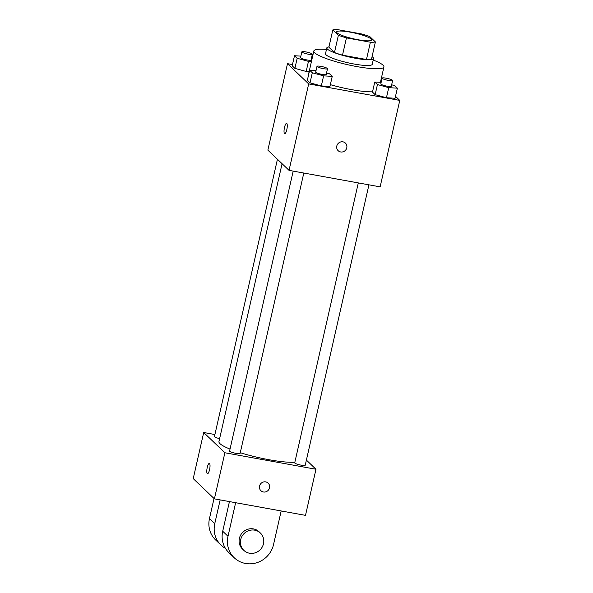 <?xml version="1.0" encoding="UTF-8"?>
<svg xmlns="http://www.w3.org/2000/svg" width="593" height="593" viewBox="0 0 593 593"><rect width="100%" height="100%" fill="white"/><g stroke="black" fill="none" stroke-linecap="round" stroke-linejoin="round"><path stroke-width="0.89" d="M358.083 39.731A17.968 2.928 -167.2 0 1 336.587 31.955A17.968 2.928 -167.2 0 1 354.762 33.082A17.968 2.928 -167.2 0 1 371.633 39.916A17.968 2.928 -167.2 0 1 358.083 39.731M375.399 41.947L369.832 36.618A23.194 3.773 -167.2 0 0 361.789 33.994L337.825 29.65A23.194 3.773 -167.2 0 0 332.821 29.917L338.395 35.246A23.194 3.773 -167.2 0 0 346.431 37.878L370.395 42.214A23.194 3.773 -167.2 0 0 375.399 41.947L371.47 59.241A23.194 3.773 -167.2 0 1 366.467 59.508L370.395 42.214M332.821 29.917L328.893 47.21L334.467 52.532L338.395 35.246M366.467 59.508L342.502 55.164L346.431 37.878M342.502 55.164A23.194 3.773 -167.2 0 1 334.467 52.532M328.974 46.854A23.957 3.899 12.8 0 0 326.817 47.914A23.957 3.899 12.8 0 0 327.41 49.1A23.957 3.899 12.8 0 0 352.42 57.691A23.957 3.899 12.8 0 0 373.546 58.529A23.957 3.899 12.8 0 0 372.063 56.646M373.546 58.529L372.241 64.296A23.957 3.899 -167.2 0 1 354.169 64.044A23.957 3.899 -167.2 0 1 326.098 54.86A23.957 3.899 -167.2 0 1 325.513 53.674L326.817 47.914M373.205 60.041A35.936 5.848 -167.2 0 1 383.923 66.95A35.936 5.848 -167.2 0 1 356.816 66.579A35.936 5.848 -167.2 0 1 313.83 51.02A35.936 5.848 -167.2 0 1 326.476 49.427M372.537 91.819A35.936 5.848 -167.2 0 1 351.582 89.632A35.936 5.848 -167.2 0 1 330.353 84.651M308.627 74.651A35.936 5.848 -167.2 0 1 308.59 74.073L313.83 51.02M300.873 56.12L294.491 55.735L292.201 65.816L294.877 68.373L306.173 71.457L309.146 71.642L306.173 71.457L308.464 61.375L311.436 61.553M292.482 64.57L287.501 63.666L308.679 83.909L399.771 100.41L395.509 96.34M380.914 82.383L380.506 81.99M316.017 70.597L309.635 70.211L307.344 80.292L310.02 82.85L321.317 85.933L329.945 86.459L332.236 76.378L329.56 73.821L326.535 72.991M381.151 82.397L374.761 82.004L372.471 92.093L375.147 94.65L386.451 97.734L395.071 98.26L397.369 88.172L394.693 85.614L391.662 84.792M287.501 63.666L267.858 150.111L289.043 170.361L308.679 83.909M286.812 129.645A5.241 1.356 100.3 0 1 284.722 133.699A5.241 1.356 100.3 0 1 284.321 128.296A5.241 1.356 100.3 0 1 286.589 123.381A5.241 1.356 100.3 0 1 286.812 129.645M289.043 170.361L380.135 186.862L399.771 100.41M345.408 143.121A5.241 4.989 -46.3 0 1 340.641 151.956A5.241 4.989 -46.3 0 1 338.18 143.462A5.241 4.989 -46.3 0 1 346.26 149.177A5.241 4.989 -46.3 0 1 338.166 150.696M284.722 133.699A5.241 1.356 100.3 0 1 284.321 128.296A5.241 1.356 100.3 0 1 286.589 123.381M294.854 462.236A41.933 6.827 -167.2 0 1 269.103 459.738A41.933 6.827 -167.2 0 1 240.261 452.696M230.032 449.086A41.933 6.827 -167.2 0 1 218.95 441.592L282.083 163.712M358.313 182.903L294.721 462.822A5.389 0.875 12.8 0 0 299.784 464.875A5.389 0.875 12.8 0 0 305.232 465.209L368.935 184.831M219.625 438.627A5.389 0.875 -167.2 0 1 214.444 436.552L277.442 159.272M303.801 173.03L240.106 453.415A5.389 0.875 -167.2 0 1 236.036 453.356A5.389 0.875 -167.2 0 1 229.587 451.028L293.187 171.11M214.407 498.861L193.229 478.61L203.703 432.505L214.903 434.536L203.703 432.505L224.88 452.755L315.973 469.256L306.396 460.094L315.973 469.256L305.499 515.361L214.407 498.861L224.88 452.755L315.973 469.256M374.761 82.004L377.437 84.562L388.741 87.645L397.369 88.172M392.633 80.522L391.321 86.281A5.389 0.875 -167.2 0 1 387.259 86.23A5.389 0.875 -167.2 0 1 380.81 83.895L382.114 78.135A5.389 0.875 -167.2 0 1 387.57 78.469A5.389 0.875 -167.2 0 1 392.633 80.522A5.389 0.875 -167.2 0 1 388.563 80.463A5.389 0.875 -167.2 0 1 382.114 78.135M372.471 92.093L375.147 94.65L377.437 84.562M375.147 94.65L386.451 97.734L388.741 87.645M386.451 97.734L395.071 98.26M309.635 70.211L312.311 72.769L323.608 75.852L332.236 76.378M327.499 68.721L326.194 74.488A5.389 0.875 -167.2 0 1 322.125 74.429A5.389 0.875 -167.2 0 1 315.676 72.101L316.988 66.334A5.389 0.875 -167.2 0 1 322.436 66.675A5.389 0.875 -167.2 0 1 327.499 68.721A5.389 0.875 -167.2 0 1 323.437 68.669A5.389 0.875 -167.2 0 1 316.988 66.334M307.344 80.292L310.02 82.85L312.311 72.769M310.02 82.85L321.317 85.933L323.608 75.852M321.317 85.933L329.945 86.459M294.491 55.735L297.167 58.292L308.464 61.375M312.081 58.707L311.384 58.514M312.355 54.245L311.051 60.012A5.389 0.875 -167.2 0 1 306.981 59.952A5.389 0.875 -167.2 0 1 300.532 57.625L301.844 51.858A5.389 0.875 -167.2 0 1 307.293 52.199A5.389 0.875 -167.2 0 1 312.355 54.245A5.389 0.875 -167.2 0 1 308.293 54.193A5.389 0.875 -167.2 0 1 301.844 51.858M292.201 65.816L294.877 68.373L297.167 58.292M294.877 68.373L306.173 71.457M260.913 490.73A5.241 4.989 133.7 0 0 268.14 490.389A5.241 4.989 133.7 0 0 268.155 483.147A5.241 4.989 -46.3 0 1 268.14 490.389A5.241 4.989 -46.3 0 1 259.556 486.038A5.241 4.989 -46.3 0 1 268.155 483.147M209.336 463.407A5.241 1.356 -79.7 0 0 207.15 467.892A5.241 1.356 -79.7 0 0 207.261 473.607A5.241 1.356 100.3 0 1 207.15 467.892A5.241 1.356 100.3 0 1 209.336 463.407A5.241 1.356 100.3 0 1 209.737 468.804A5.241 1.356 100.3 0 1 207.468 473.725A5.241 1.356 100.3 0 1 207.254 473.607A5.241 1.356 -79.7 0 0 207.468 473.725M203.703 432.505L224.88 452.755M229.439 501.582L222.709 531.239A23.957 22.816 133.7 0 0 228.92 552.683L234.22 557.746A23.957 22.816 -46.3 0 1 228.001 536.302L235.636 502.701M225.436 548.377A23.957 22.816 -46.3 0 1 220.981 545.086A23.957 22.816 -46.3 0 1 214.762 523.641L220.159 499.899M243.819 550.348L242.493 549.081A11.979 11.408 -46.3 0 1 242.53 532.544A11.979 11.408 -46.3 0 1 259.052 531.765L260.379 533.025A11.979 11.408 -46.3 0 1 262.314 546.865A11.979 11.408 -46.3 0 1 249.475 553.217A11.979 11.408 -46.3 0 1 243.819 550.348A11.979 11.408 -46.3 0 1 243.849 533.804A11.979 11.408 -46.3 0 1 260.379 533.025M281.178 510.951L273.543 544.544A23.957 22.816 -46.3 0 1 257.199 562.594A23.957 22.816 -46.3 0 1 234.22 557.746M220.981 545.086L215.682 540.023A23.957 22.816 -46.3 0 1 209.47 518.586L214.029 498.498M222.709 531.239L228.001 536.302M209.47 518.586L214.762 523.641M380.424 82.353L383.923 66.95"/></g></svg>
